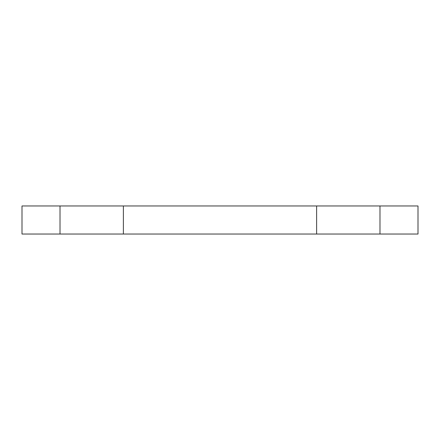 <?xml version="1.0" encoding="UTF-8"?>
<svg xmlns="http://www.w3.org/2000/svg" width="440" height="440" viewBox="0 0 440 440"><rect width="100%" height="100%" fill="white"/><g stroke="black" fill="none" stroke-linecap="round" stroke-linejoin="round"><path stroke-width="0.66" d="M418 234.031L418 205.97L379.984 205.97L379.984 234.031L418 234.031M379.984 205.97L316.624 205.97L316.624 234.031L379.984 234.031M316.624 205.97L123.376 205.97L123.376 234.031L316.624 234.031M123.376 205.97L60.016 205.97L60.016 234.031L123.376 234.031M60.016 205.97L22 205.97L22 234.031L60.016 234.031"/></g></svg>
